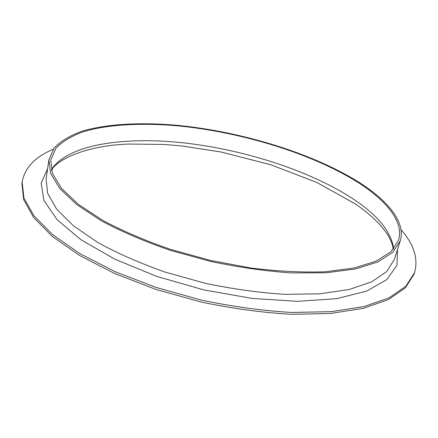 <?xml version="1.0" encoding="UTF-8"?>
<svg xmlns="http://www.w3.org/2000/svg" width="438" height="438" viewBox="0 0 438 438"><rect width="100%" height="100%" fill="white"/><g stroke="black" fill="none" stroke-linecap="round" stroke-linejoin="round"><path stroke-width="0.66" d="M401.033 229.665C413.937 244.377 418.454 258.683 414.578 272.578L414.047 274.172L405.358 287.865L388.522 299.532L363.42 308.33L330.52 313.466L291.073 314.298C262.099 312.606 232.102 308.522 201.091 302.034L156.076 289.463L114.844 273.608L79.749 255.573L52.434 236.536L33.726 217.62L23.712 199.755L21.9 183.637L22.124 181.973C24.731 167.781 35.062 156.903 53.113 149.342M414.578 272.578L405.9 286.211L389.075 297.824L363.967 306.573L331.057 311.659L291.582 312.447C262.586 310.739 232.567 306.633 201.529 300.139L156.47 287.569L115.194 271.724L80.061 253.711L52.713 234.713L33.978 215.846L23.948 198.031L22.124 181.973M359.483 183.391C387.208 201.414 404.088 222.384 398.52 240.177L391.123 251.538L376.379 261.043L354.227 267.996L325.144 271.768C302.647 272.567 278.048 271.341 251.352 268.083L210.689 260.473L170.804 249.485C145.378 240.714 122.733 231.034 102.859 220.451L78.375 204.311L61.512 188.351L52.423 173.344L50.759 159.892L55.922 148.252C62.415 141.551 71.487 136.059 83.149 131.789C108.197 124.266 142.169 122.635 178.759 125.936C243.035 132.375 313.794 154.11 359.483 183.391M360.655 183.363C388.747 201.595 405.906 222.838 400.244 240.878L392.776 252.348L377.885 261.946L355.514 268.976L326.135 272.792L290.898 272.907C265.012 271.073 238.206 267.235 210.475 261.387L170.168 250.279C144.474 241.415 121.594 231.631 101.523 220.938L76.792 204.628L59.765 188.504L50.589 173.349L48.903 159.766L54.115 147.984C60.679 141.206 69.85 135.654 81.638 131.334C106.949 123.73 141.26 122.082 178.184 125.41C243.057 131.898 314.451 153.804 360.655 183.363M51.328 169.774C67.841 143.976 125.388 136.169 185.964 143.127C246.961 150.333 312.124 171.51 354.643 199.958C378.24 215.803 391.254 232.091 393.68 248.811M400.244 240.878L394.266 259.586L386.639 271.653L371.67 281.853L349.321 289.458L320.074 293.799L285.078 294.341C259.411 292.748 232.852 289.075 205.411 283.32L165.553 272.233C140.165 263.304 117.57 253.383 97.762 242.471L73.376 225.756L56.622 209.118L47.643 193.388L46.078 179.197L48.903 159.766M397.507 249.441L396.938 265.329L386.891 279.592L366.694 291.095L336.488 298.683L297.49 301.333L252.135 298.426L203.889 289.918L156.799 276.416L114.756 259.148L80.866 239.668L57.044 219.608L43.937 200.412L41.156 183.188L47.605 168.663M393.308 249.249C392.744 245.165 391.134 240.812 388.479 236.191C387.871 234.894 383.327 227.908 375.508 220.133C369.781 214.675 363.151 209.331 355.612 204.092L316.827 182.46L270.826 164.781L221.212 152.024L182.361 146.018L163.872 144.43L128.597 144.058C88.925 145.389 57.811 158.337 51.465 170.327"/></g></svg>
